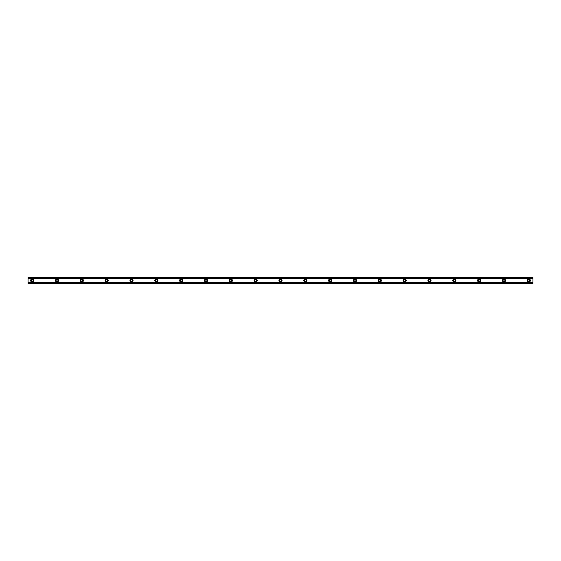 <?xml version="1.0" encoding="UTF-8"?>
<svg xmlns="http://www.w3.org/2000/svg" width="561" height="561" viewBox="0 0 561 561"><rect width="100%" height="100%" fill="white"/><g stroke="black" fill="none" stroke-linecap="round" stroke-linejoin="round"><path stroke-width="0.84" d="M32.187 281.433A0.933 0.933 0 0 1 31.255 280.5A0.933 0.933 0 0 1 32.187 279.567A0.933 0.933 0 0 1 33.12 280.5A0.933 0.933 0 0 1 32.187 281.433M528.813 281.433A0.933 0.933 0 0 1 527.88 280.5A0.933 0.933 0 0 1 528.813 279.567A0.933 0.933 0 0 1 529.745 280.5A0.933 0.933 0 0 1 528.813 281.433M503.981 281.433A0.933 0.933 0 0 1 503.049 280.5A0.933 0.933 0 0 1 503.981 279.567A0.933 0.933 0 0 1 504.914 280.5A0.933 0.933 0 0 1 503.981 281.433M479.15 281.433A0.933 0.933 0 0 1 478.217 280.5A0.933 0.933 0 0 1 479.15 279.567A0.933 0.933 0 0 1 480.083 280.5A0.933 0.933 0 0 1 479.15 281.433M454.319 281.433A0.933 0.933 0 0 1 453.386 280.5A0.933 0.933 0 0 1 454.319 279.567A0.933 0.933 0 0 1 455.252 280.5A0.933 0.933 0 0 1 454.319 281.433M429.488 281.433A0.933 0.933 0 0 1 428.555 280.5A0.933 0.933 0 0 1 429.488 279.567A0.933 0.933 0 0 1 430.42 280.5A0.933 0.933 0 0 1 429.488 281.433M404.656 281.433A0.933 0.933 0 0 1 403.724 280.5A0.933 0.933 0 0 1 404.656 279.567A0.933 0.933 0 0 1 405.589 280.5A0.933 0.933 0 0 1 404.656 281.433M379.825 281.433A0.933 0.933 0 0 1 378.892 280.5A0.933 0.933 0 0 1 379.825 279.567A0.933 0.933 0 0 1 380.758 280.5A0.933 0.933 0 0 1 379.825 281.433M354.994 281.433A0.933 0.933 0 0 1 354.061 280.5A0.933 0.933 0 0 1 354.994 279.567A0.933 0.933 0 0 1 355.926 280.5A0.933 0.933 0 0 1 354.994 281.433M330.163 281.433A0.933 0.933 0 0 1 329.23 280.5A0.933 0.933 0 0 1 330.163 279.567A0.933 0.933 0 0 1 331.095 280.5A0.933 0.933 0 0 1 330.163 281.433M305.331 281.433A0.933 0.933 0 0 1 304.399 280.5A0.933 0.933 0 0 1 305.331 279.567A0.933 0.933 0 0 1 306.264 280.5A0.933 0.933 0 0 1 305.331 281.433M280.5 281.433A0.933 0.933 0 0 1 279.567 280.5A0.933 0.933 0 0 1 280.5 279.567A0.933 0.933 0 0 1 281.433 280.5A0.933 0.933 0 0 1 280.5 281.433M255.669 281.433A0.933 0.933 0 0 1 254.736 280.5A0.933 0.933 0 0 1 255.669 279.567A0.933 0.933 0 0 1 256.601 280.5A0.933 0.933 0 0 1 255.669 281.433M230.837 281.433A0.933 0.933 0 0 1 229.905 280.5A0.933 0.933 0 0 1 230.837 279.567A0.933 0.933 0 0 1 231.77 280.5A0.933 0.933 0 0 1 230.837 281.433M206.006 281.433A0.933 0.933 0 0 1 205.074 280.5A0.933 0.933 0 0 1 206.006 279.567A0.933 0.933 0 0 1 206.939 280.5A0.933 0.933 0 0 1 206.006 281.433M181.175 281.433A0.933 0.933 0 0 1 180.242 280.5A0.933 0.933 0 0 1 181.175 279.567A0.933 0.933 0 0 1 182.108 280.5A0.933 0.933 0 0 1 181.175 281.433M156.344 281.433A0.933 0.933 0 0 1 155.411 280.5A0.933 0.933 0 0 1 156.344 279.567A0.933 0.933 0 0 1 157.276 280.5A0.933 0.933 0 0 1 156.344 281.433M131.512 281.433A0.933 0.933 0 0 1 130.58 280.5A0.933 0.933 0 0 1 131.512 279.567A0.933 0.933 0 0 1 132.445 280.5A0.933 0.933 0 0 1 131.512 281.433M106.681 281.433A0.933 0.933 0 0 1 105.749 280.5A0.933 0.933 0 0 1 106.681 279.567A0.933 0.933 0 0 1 107.614 280.5A0.933 0.933 0 0 1 106.681 281.433M81.85 281.433A0.933 0.933 0 0 1 80.917 280.5A0.933 0.933 0 0 1 81.85 279.567A0.933 0.933 0 0 1 82.783 280.5A0.933 0.933 0 0 1 81.85 281.433M57.019 281.433A0.933 0.933 0 0 1 56.086 280.5A0.933 0.933 0 0 1 57.019 279.567A0.933 0.933 0 0 1 57.951 280.5A0.933 0.933 0 0 1 57.019 281.433M32.187 278.95A1.55 1.55 0 0 0 30.638 280.5A1.55 1.55 0 0 0 32.187 282.05A1.55 1.55 0 0 0 33.737 280.5A1.55 1.55 0 0 0 32.187 278.95M528.813 278.95A1.55 1.55 0 0 0 527.263 280.5A1.55 1.55 0 0 0 528.813 282.05A1.55 1.55 0 0 0 530.362 280.5A1.55 1.55 0 0 0 528.813 278.95M503.981 278.95A1.55 1.55 0 0 0 502.432 280.5A1.55 1.55 0 0 0 503.981 282.05A1.55 1.55 0 0 0 505.531 280.5A1.55 1.55 0 0 0 503.981 278.95M479.15 278.95A1.55 1.55 0 0 0 477.6 280.5A1.55 1.55 0 0 0 479.15 282.05A1.55 1.55 0 0 0 480.7 280.5A1.55 1.55 0 0 0 479.15 278.95M454.319 278.95A1.55 1.55 0 0 0 452.769 280.5A1.55 1.55 0 0 0 454.319 282.05A1.55 1.55 0 0 0 455.869 280.5A1.55 1.55 0 0 0 454.319 278.95M429.488 278.95A1.55 1.55 0 0 0 427.938 280.5A1.55 1.55 0 0 0 429.488 282.05A1.55 1.55 0 0 0 431.037 280.5A1.55 1.55 0 0 0 429.488 278.95M404.656 278.95A1.55 1.55 0 0 0 403.107 280.5A1.55 1.55 0 0 0 404.656 282.05A1.55 1.55 0 0 0 406.206 280.5A1.55 1.55 0 0 0 404.656 278.95M379.825 278.95A1.55 1.55 0 0 0 378.275 280.5A1.55 1.55 0 0 0 379.825 282.05A1.55 1.55 0 0 0 381.375 280.5A1.55 1.55 0 0 0 379.825 278.95M354.994 278.95A1.55 1.55 0 0 0 353.444 280.5A1.55 1.55 0 0 0 354.994 282.05A1.55 1.55 0 0 0 356.544 280.5A1.55 1.55 0 0 0 354.994 278.95M330.163 278.95A1.55 1.55 0 0 0 328.613 280.5A1.55 1.55 0 0 0 330.163 282.05A1.55 1.55 0 0 0 331.712 280.5A1.55 1.55 0 0 0 330.163 278.95M305.331 278.95A1.55 1.55 0 0 0 303.781 280.5A1.55 1.55 0 0 0 305.331 282.05A1.55 1.55 0 0 0 306.881 280.5A1.55 1.55 0 0 0 305.331 278.95M280.5 278.95A1.55 1.55 0 0 0 278.95 280.5A1.55 1.55 0 0 0 280.5 282.05A1.55 1.55 0 0 0 282.05 280.5A1.55 1.55 0 0 0 280.5 278.95M255.669 278.95A1.55 1.55 0 0 0 254.119 280.5A1.55 1.55 0 0 0 255.669 282.05A1.55 1.55 0 0 0 257.219 280.5A1.55 1.55 0 0 0 255.669 278.95M230.837 278.95A1.55 1.55 0 0 0 229.288 280.5A1.55 1.55 0 0 0 230.837 282.05A1.55 1.55 0 0 0 232.387 280.5A1.55 1.55 0 0 0 230.837 278.95M206.006 278.95A1.55 1.55 0 0 0 204.456 280.5A1.55 1.55 0 0 0 206.006 282.05A1.55 1.55 0 0 0 207.556 280.5A1.55 1.55 0 0 0 206.006 278.95M181.175 278.95A1.55 1.55 0 0 0 179.625 280.5A1.55 1.55 0 0 0 181.175 282.05A1.55 1.55 0 0 0 182.725 280.5A1.55 1.55 0 0 0 181.175 278.95M156.344 278.95A1.55 1.55 0 0 0 154.794 280.5A1.55 1.55 0 0 0 156.344 282.05A1.55 1.55 0 0 0 157.893 280.5A1.55 1.55 0 0 0 156.344 278.95M131.512 278.95A1.55 1.55 0 0 0 129.963 280.5A1.55 1.55 0 0 0 131.512 282.05A1.55 1.55 0 0 0 133.062 280.5A1.55 1.55 0 0 0 131.512 278.95M106.681 278.95A1.55 1.55 0 0 0 105.131 280.5A1.55 1.55 0 0 0 106.681 282.05A1.55 1.55 0 0 0 108.231 280.5A1.55 1.55 0 0 0 106.681 278.95M81.85 278.95A1.55 1.55 0 0 0 80.3 280.5A1.55 1.55 0 0 0 81.85 282.05A1.55 1.55 0 0 0 83.4 280.5A1.55 1.55 0 0 0 81.85 278.95M57.019 278.95A1.55 1.55 0 0 0 55.469 280.5A1.55 1.55 0 0 0 57.019 282.05A1.55 1.55 0 0 0 58.568 280.5A1.55 1.55 0 0 0 57.019 278.95M28.05 283.417L28.05 282.506L532.95 282.506L532.95 283.607L28.05 283.607L532.95 283.417M28.05 277.583L532.95 277.583L28.05 277.393L28.05 282.506M532.95 277.583L532.95 282.506M532.95 283.256L28.05 283.256M28.05 278.494L532.95 278.494M28.05 277.744L532.95 277.744"/></g></svg>
